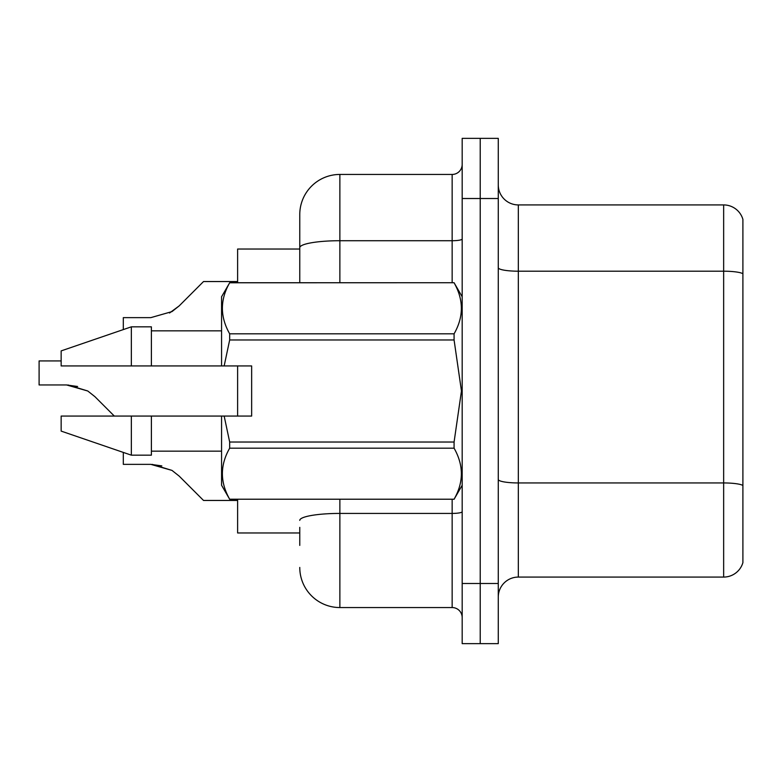 <?xml version="1.0" encoding="UTF-8"?>
<svg xmlns="http://www.w3.org/2000/svg" width="782" height="782" viewBox="0 0 782 782"><rect width="100%" height="100%" fill="white"/><g stroke="black" fill="none" stroke-linecap="round" stroke-linejoin="round"><path stroke-width="1.17" d="M299.77 247.689L299.77 214.551A40.107 40.107 0 0 1 339.867 174.445L339.867 240.719A40.107 6.96 180 0 0 299.77 247.689L299.77 282.722L299.77 236.604L299.77 249.038L237.611 249.038L237.611 282.722M237.611 416.063L237.611 365.937M299.77 532.962L237.611 532.962L237.611 499.278M498.271 597.125A20.049 20.049 0 0 1 518.329 577.077L723.653 577.077L723.653 204.923L518.329 204.923A20.049 20.049 0 0 1 498.271 184.875A20.049 20.049 0 0 0 518.329 204.923L518.329 577.077M480.226 583.489L480.226 643.645L498.271 643.645L498.271 583.489L480.226 583.489L480.226 643.645L462.182 643.645L462.182 583.489L480.226 583.489L480.226 198.511L480.226 583.489M462.182 583.489L462.182 138.355L480.226 138.355L480.226 198.511L480.226 138.355L498.271 138.355L498.271 583.489M742.9 219.361A20.049 20.049 0 0 0 723.653 204.923A20.049 20.049 0 0 1 742.9 219.361L742.9 562.639A20.049 20.049 0 0 1 723.653 577.077M498.271 479.464A20.049 3.48 0 0 0 518.329 482.944L723.653 482.944A20.049 3.48 180 0 1 742.9 485.446L742.9 496.873M299.77 545.396L299.77 527.351M339.867 499.278L339.867 607.555L452.152 607.555L452.152 499.278M339.867 174.445L452.152 174.445A10.029 10.029 0 0 0 462.182 164.425M299.77 214.551L299.77 236.604M462.182 617.575A10.029 10.029 0 0 0 452.152 607.555M339.867 607.555A40.107 40.107 0 0 1 299.77 567.449M123.312 452.416L123.312 464.361L150.818 464.361L123.312 464.361L150.818 464.361L123.312 464.361L150.818 464.361L171.991 470.402L152.324 464.391L171.991 470.402L152.324 464.391L171.991 470.402L179.176 476.101L203.525 500.451L237.611 500.451M171.991 470.402L179.176 476.101L171.991 470.402M61.152 360.922L39.1 360.922L39.1 384.959L66.597 384.959L39.1 384.959L66.597 384.959L39.1 384.959L66.597 384.959L87.77 391L68.112 384.988L87.77 391L68.112 384.988L87.77 391L94.954 396.699L114.319 416.063M87.77 391L94.954 396.699M237.611 281.549L203.525 281.549L179.176 305.899L171.991 311.598L150.818 317.639L123.312 317.639L123.312 329.584M179.176 305.899L169.528 313.005M224.16 365.937L251.648 365.937L251.648 416.063L224.16 416.063L229.673 442.035L454.078 442.035L461.458 391L454.078 339.965L229.673 339.965L224.16 365.937L221.57 365.937L221.57 296.759L229.673 282.781C219.967 299.721 219.967 316.739 229.673 333.816L229.673 339.965M454.078 442.035L454.078 448.184L229.673 448.184C219.967 465.124 219.967 482.132 229.673 499.219L454.078 499.219C463.785 482.279 463.785 465.261 454.078 448.184M224.16 416.063L221.57 416.063L221.57 485.241L229.673 499.278M229.673 442.035L229.673 448.184M131.337 416.063L61.152 416.063L61.152 431.107L131.337 455.163L151.385 455.163L151.385 416.063L131.337 416.063L131.337 455.163M61.152 416.063L87.682 416.063M221.57 416.063L151.385 416.063M229.673 499.219L454.078 499.219M229.673 282.722L454.078 282.722L229.673 282.781M229.673 333.816L454.078 333.816L454.078 339.965M454.078 333.816C463.785 316.876 463.785 299.868 454.078 282.781M131.337 365.937L131.337 326.837L61.152 350.893L61.152 365.937L221.57 365.937M131.337 326.837L151.385 326.837L151.385 365.937M161.825 465.896L150.818 464.361M77.604 386.494L66.597 384.959M742.9 273.71A20.049 3.48 180 0 0 723.653 271.198L518.329 271.198A20.049 3.48 0 0 1 498.271 267.718M498.271 198.511L462.182 198.511M462.182 511.682A10.029 1.74 0 0 1 452.152 513.422L339.867 513.422A40.107 6.96 180 0 0 299.77 520.382M339.867 282.722L339.867 240.719L452.152 240.719L452.152 174.445M452.152 282.722L452.152 240.719A10.029 1.74 0 0 0 462.182 238.979M462.182 485.241L454.078 499.278M151.385 451.155L221.57 451.155M462.182 296.759L454.078 282.722M151.385 330.845L221.57 330.845"/></g></svg>
